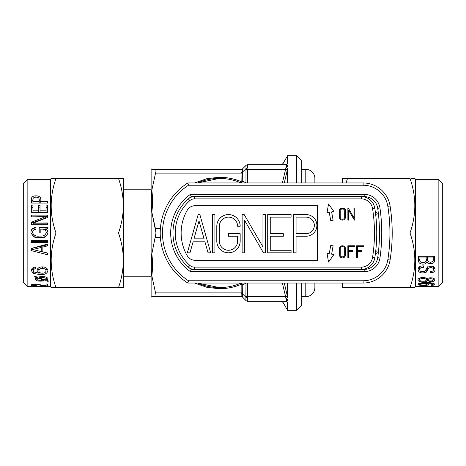 <?xml version="1.0" encoding="UTF-8"?>
<svg xmlns="http://www.w3.org/2000/svg" width="466" height="466" viewBox="0 0 466 466"><rect width="100%" height="100%" fill="white"/><g stroke="black" fill="none" stroke-linecap="round" stroke-linejoin="round"><path stroke-width="0.7" d="M379.47 233A172.857 172.857 0 0 0 377.699 208.308A13.648 13.648 0 0 0 364.191 196.611L191.153 196.611A45.487 45.487 0 0 0 191.153 269.389L364.191 269.389A13.648 13.648 0 0 0 377.699 257.692A172.857 172.857 0 0 0 379.47 233A172.857 172.857 0 0 1 377.699 257.692L379.947 258.018A15.92 15.92 0 0 1 364.191 271.666L190.402 271.666L191.153 269.389A45.487 45.487 0 0 1 191.153 196.611L190.402 194.334L364.191 194.334A15.92 15.92 0 0 1 379.947 207.982A175.129 175.129 0 0 1 379.947 258.018M363.125 185.235L363.125 182.963A27.29 27.29 0 0 1 390.083 205.989A172.857 172.857 0 0 1 390.083 260.011A27.29 27.29 0 0 1 363.125 283.037L187.839 283.037A59.135 59.135 0 0 1 187.839 182.963L363.125 182.963A27.29 27.29 0 0 1 390.083 205.989L387.84 206.345A25.018 25.018 0 0 0 363.125 185.235L188.503 185.235L187.839 182.963A59.135 59.135 0 0 0 187.839 283.037L188.503 280.765L363.125 280.765A25.018 25.018 0 0 0 387.84 259.655A170.579 170.579 0 0 0 387.84 206.345M379.947 207.982L377.699 208.308A13.648 13.648 0 0 0 364.191 196.611L364.191 194.334M375.363 212.077L375.648 212.077A1.549 1.549 0 0 1 377.198 213.579A1.549 1.549 0 0 1 375.742 215.17A159.209 159.209 0 0 0 375.363 212.077M375.648 253.923A1.549 1.549 0 0 0 377.198 252.374A1.549 1.549 0 0 0 375.742 250.83A159.209 159.209 0 0 1 375.363 253.923L375.648 253.923M329.241 253.725L330.709 245.553L333.12 245.786L331.623 254.156L333.86 254.564L328.536 262.102L327.027 253.323L329.241 253.725M330.709 220.505L329.241 212.333L327.027 212.735L328.536 203.951L333.86 211.494L331.623 211.902L333.12 220.272L330.709 220.505M187.239 210.253A45.487 45.487 0 0 0 187.239 255.747A9.099 9.099 0 0 0 195.114 260.29L317.608 260.29L317.608 205.71L195.114 205.71A9.099 9.099 0 0 0 187.239 210.253M361.307 198.883L361.307 196.611A13.648 13.648 0 0 1 374.786 208.121A159.209 159.209 0 0 1 374.786 257.879A13.648 13.648 0 0 1 361.307 269.389L361.307 267.117A11.37 11.37 0 0 0 372.538 257.523A156.931 156.931 0 0 0 372.538 208.477A11.37 11.37 0 0 0 361.307 198.883L194.374 198.883A6.821 6.821 0 0 0 189.86 200.59A43.216 43.216 0 0 0 189.86 265.41A6.821 6.821 0 0 0 194.374 267.117L361.307 267.117M188.357 267.117A9.099 9.099 0 0 0 194.374 269.389A9.099 9.099 0 0 1 188.357 267.117L189.86 265.41M188.357 198.883A9.099 9.099 0 0 1 194.374 196.611A9.099 9.099 0 0 0 188.357 198.883L189.86 200.59M187.326 252.817L189.977 252.817L193.099 241.813L204.935 241.813L208.057 252.817L210.708 252.817L199.867 214.57L198.167 214.57L187.326 252.817M204.096 238.837L193.943 238.837L199.017 220.925L204.096 238.837M214.908 252.817L212.362 252.817L212.362 214.57L214.908 214.57L214.908 252.817M216.795 241.132A11.691 11.691 0 0 0 228.48 252.817A11.691 11.691 0 0 0 240.171 241.132L240.171 233.693L228.48 233.693L228.48 236.245L237.619 236.245L237.619 241.132A9.139 9.139 0 0 1 228.48 250.271A9.139 9.139 0 0 1 219.346 241.132L219.346 226.26A9.139 9.139 0 0 1 228.48 217.121A9.139 9.139 0 0 1 237.619 226.26L240.171 226.26A11.691 11.691 0 0 0 228.48 214.57A11.691 11.691 0 0 0 216.795 226.26L216.795 241.132M263.465 252.817L244.679 220.511L244.679 252.817L242.134 252.817L242.134 214.57L244.178 214.57L262.958 246.881L262.958 214.57L265.509 214.57L265.509 252.817L263.465 252.817M291.081 252.817L291.081 250.271L270.257 250.271L270.257 236.245L283.322 236.245L283.322 233.693L270.257 233.693L270.257 217.121L291.081 217.121L291.081 214.57L267.705 214.57L267.705 252.817L291.081 252.817M306.051 236.245L296.061 236.245L296.061 252.817L293.51 252.817L293.51 214.57L306.051 214.57A10.835 10.835 0 0 1 316.892 225.41A10.835 10.835 0 0 1 306.051 236.245M306.051 233.693A8.289 8.289 0 0 0 314.34 225.41A8.289 8.289 0 0 0 306.051 217.121L296.061 217.121L296.061 233.693L306.051 233.693M345.487 211.011L345.487 217.069A3.029 3.029 0 0 1 342.458 220.098A3.029 3.029 0 0 1 339.429 217.069L339.429 211.011C338.351 207.411 346.564 207.411 345.487 211.011M344.677 211.011C345.469 208.372 339.446 208.372 340.238 211.011L340.238 217.069A2.219 2.219 0 0 0 342.458 219.288A2.219 2.219 0 0 0 344.677 217.069L344.677 211.011M347.881 220.098L348.685 220.098L348.685 210.294L354.341 220.098L354.743 220.098L354.743 207.982L353.939 207.982L353.939 217.779L348.283 207.982L347.881 207.982L347.881 220.098M345.487 254.867L345.487 248.809A3.029 3.029 0 0 0 342.458 245.78A3.029 3.029 0 0 0 339.429 248.809L339.429 254.867A3.029 3.029 0 0 0 342.458 257.896A3.029 3.029 0 0 0 345.487 254.867M340.238 254.867C339.446 257.506 345.469 257.506 344.677 254.867L344.677 248.809A2.219 2.219 0 0 0 342.458 246.59A2.219 2.219 0 0 0 340.238 248.809L340.238 254.867M352.698 251.436L348.655 251.436L348.655 257.896L347.852 257.896L347.852 245.78L354.713 245.78L354.713 246.59L348.655 246.59L348.655 250.626L352.698 250.626L352.698 251.436M361.488 251.436L357.451 251.436L357.451 257.896L356.647 257.896L356.647 245.78L363.509 245.78L363.509 246.59L357.451 246.59L357.451 250.626L361.488 250.626L361.488 251.436M438.151 286.677L438.151 179.323L442.7 183.872L442.7 282.128L438.151 286.677L415.41 286.677L414.658 287.586M438.151 179.323L415.41 179.323L414.88 178.414L411.659 178.414M27.849 286.677L27.849 179.323L23.3 183.872L23.3 282.128L27.849 286.677L50.59 286.677L51.12 287.586L55.996 287.586C49.594 269.435 49.594 251.238 55.996 233C49.594 214.849 49.594 196.652 55.996 178.414L51.342 178.414M27.849 179.323L50.59 179.323L50.59 286.677M50.59 179.323L51.12 178.414M45.371 228.934L47.707 228.823L47.707 227.344L39.214 227.344L39.214 232.994L40.833 232.994L40.833 229.173L41.55 229.155C44.264 228.952 45.843 230.064 46.291 232.487L46.256 233L46.291 232.487C45.423 235.266 43.297 236.448 39.907 236.023C36.092 236.629 33.634 235.435 32.544 232.441C32.725 230.42 33.872 229.389 35.981 229.354L35.981 227.542C32.812 227.612 31.129 229.196 30.925 232.301L30.96 233L33.954 237.054L39.313 237.835C44.037 238.4 46.903 236.681 47.911 232.697C47.893 230.862 47.049 229.61 45.371 228.934L45.371 229.278C47.049 229.895 47.893 231.043 47.911 232.72L47.899 233M32.579 233L32.544 232.441L32.579 233M31.333 240.648L31.333 242.442L47.707 242.442L47.707 240.648L31.333 240.648L31.333 241.644L47.707 241.644L47.707 240.648M47.707 254.785L47.707 253.079L42.855 251.972L42.855 247.038L47.707 245.838L47.707 244.033L31.333 248.419L31.333 250.632L47.707 254.785L47.707 252.939M33.191 273.425L40.041 274.579C44.614 274.858 47.235 273.571 47.916 270.717L47.916 270.711C47.567 268.305 45.697 267.018 42.313 266.867C39.144 267.006 37.373 268.206 37 270.478L39.161 273.222L33.709 271.899L33.22 270.647L34.065 269.191L35.742 268.626L35.532 267.03C32.853 267.373 31.455 268.544 31.333 270.548L33.191 273.425L33.22 270.018M33.22 270.653L33.22 267.455L33.22 270.653M46.827 280.509L48.109 279.023C47.52 277.276 45.394 276.478 41.724 276.629L37.129 277.078L35.061 276.326L34.49 276.804L36.191 277.416L34.967 279.006C35.62 280.625 37.822 281.318 41.585 281.103L45.866 280.777L48.033 281.4L48.656 281.021L46.827 280.509L46.827 277.369M47.713 284.004L46.087 284.004L46.087 285.705L35.626 284.068C32.818 284.12 31.321 284.493 31.129 285.192C31.461 285.792 33.15 286.066 36.191 286.007L36.791 286.002L36.232 285.687C34.257 285.74 33.098 285.576 32.748 285.198C32.958 284.796 33.942 284.592 35.713 284.598L47.707 286.031L47.713 284.004L47.707 286.031M40.426 286.31L40.426 286.666L42.447 286.666L42.447 286.31L40.426 286.31L40.426 286.666M42.447 286.31L42.447 286.666M31.333 222.265L31.333 224.734L47.707 224.734L47.707 222.94L33.243 223.097L47.707 217.424L47.707 215.141L31.333 215.141L31.333 216.871L45.377 216.702L31.333 222.265M40.024 210.83L40.024 205.529L38.404 205.529L38.404 210.83L32.946 210.83L32.946 205.168L31.333 205.168L31.333 212.502L47.707 212.502L47.707 205.116L46.087 205.116L46.087 210.83L40.024 210.83L40.024 212.502M40.833 201.58L40.833 199.617C40.787 197.124 39.144 195.866 35.905 195.837C32.736 195.895 31.216 197.176 31.333 199.675L31.333 203.071L47.707 203.071L47.707 201.58L40.833 201.58L40.833 203.071M151.124 189.196L123.374 189.196L123.374 185.695L123.374 205.71C123.245 215.012 121.62 224.111 118.498 233C121.614 241.912 123.24 251.011 123.374 260.29L123.374 280.305L123.374 276.804L151.124 276.804M314.876 283.037L314.876 287.586A9.099 9.099 0 0 1 305.783 296.685L301.234 296.685M314.876 182.963L314.876 178.414A9.099 9.099 0 0 0 305.783 169.315L301.234 169.315M301.234 283.037L301.234 305.783L296.685 310.327L296.685 283.037M194.567 182.963L207.009 178.635L219.352 177.278C226.907 177.296 234.177 178.74 241.155 181.624A2.272 0.489 -67.5 0 1 240.281 182.585C233.583 179.818 226.604 178.431 219.352 178.414L197.537 182.963A54.586 54.586 0 0 1 241.167 182.963L240.281 182.585A2.272 1.794 -67.5 0 0 242.763 181.291A2.272 1.136 0 0 1 241.155 181.624L241.004 172.653A2.272 1.421 -11.8 0 0 242.617 172.018L242.763 181.291L245.978 182.742L245.978 165.436L242.763 168.651A2.272 2.272 0 0 1 241.155 169.315L151.834 169.315C151.118 168.913 151.118 168.913 151.834 169.315C151.118 168.913 151.118 168.913 151.834 169.315C152.755 169.315 152.755 169.315 151.834 169.315M151.834 296.685C152.755 296.685 152.755 296.685 151.834 296.685C151.118 297.087 151.118 297.087 151.834 296.685L241.155 296.685L241.155 284.377A2.272 0.489 67.5 0 0 240.281 283.415L241.167 283.037A54.586 54.586 0 0 1 219.352 287.586C226.604 287.569 233.583 286.182 240.281 283.415A2.272 1.794 67.5 0 1 242.763 284.709L242.617 297.197L245.978 300.564L245.891 297.261A2.272 1.421 11.8 0 0 247.498 297.896L247.586 301.234L285.541 301.234L247.586 301.234A2.272 2.272 0 0 1 245.978 300.564A2.272 2.272 0 0 0 247.586 301.234M245.862 283.037A2.272 1.8 -116.1 0 1 245.978 283.258L242.763 284.709A2.272 1.136 180 0 0 241.155 284.377C234.177 287.26 226.907 288.704 219.352 288.722L207.009 287.365L194.567 283.037M284.301 283.037L287.586 297.139L287.586 283.037M287.586 297.139L286.264 299.452L282.39 283.037M296.685 310.327L287.586 310.327L287.586 302.481L286.264 300.471L285.541 301.234L286.264 300.471L287.586 300.471L287.586 299.452L286.264 299.452L285.541 296.685A2.272 1.101 -16.2 0 1 287.51 296.877M151.398 196.139L151.834 190.221L155.376 173.865C156.197 170.958 156.197 169.438 155.376 169.315L151.322 168.972L151.124 169.315L151.124 296.685L151.322 297.028L155.376 296.685C156.197 296.568 156.197 295.054 155.376 292.135L151.834 275.779L151.421 270.56M151.403 259.946L151.834 253.906L151.834 275.779L155.376 292.135L241.155 292.135A2.272 1.136 180 0 1 242.763 292.467M151.834 275.779C152.755 268.544 152.755 261.257 151.834 253.906L155.999 233L151.834 212.094L151.415 206.525M151.834 212.094C152.755 204.865 152.755 197.572 151.834 190.221L151.834 212.094L155.376 228.451L160.397 228.451M155.376 169.315L155.999 170.533M282.379 182.963L286.264 166.548L287.586 166.548L287.586 165.529L286.264 165.529L285.541 164.766L247.586 164.766L247.498 168.104A2.272 1.421 168.2 0 0 245.891 168.739L242.617 172.018L242.617 168.803A2.272 2.213 45 0 1 241.004 169.438L241.155 169.315A2.272 2.272 0 0 0 242.763 168.651M242.763 297.349A2.272 2.272 0 0 0 241.155 296.685A2.272 2.272 0 0 1 242.763 297.349L242.617 297.197A2.272 2.213 135 0 0 241.004 296.562L241.004 293.347A2.272 1.421 -168.2 0 1 242.617 293.982L245.891 297.261L245.978 283.258M296.685 182.963L296.685 155.673L287.586 155.673L287.586 163.519L286.264 165.529M287.51 169.123A2.272 1.101 16.2 0 1 285.541 169.315L286.264 166.548L287.586 168.861L284.295 182.963M287.586 182.963L287.586 168.861M285.541 164.766A2.272 2.208 -90 0 0 287.51 163.519C281.557 163.665 281.557 163.665 287.51 163.519L287.586 163.519M287.586 302.481L287.51 302.481C281.557 302.335 281.557 302.335 287.51 302.481A2.272 2.208 90 0 0 285.541 301.234M287.586 155.673L282.99 163.63L281.021 164.766L247.586 164.766A2.272 2.272 0 0 0 245.978 165.436A2.272 2.272 0 0 1 247.586 164.766M247.586 283.037L247.498 297.896M219.352 287.586A54.586 54.586 0 0 1 197.537 283.037L219.352 287.586L219.352 288.722M245.891 300.477A2.272 2.213 -45 0 0 247.498 301.112M247.498 164.888A2.272 2.213 -135 0 0 245.891 165.523M296.685 155.673L301.234 160.217L301.234 182.963M54.341 178.414L118.498 178.414C121.614 187.326 123.24 196.425 123.374 205.71L123.374 260.29C123.245 269.598 121.62 278.697 118.498 287.586L54.341 287.586M118.498 233L55.996 233M118.498 287.586L123.374 287.586L123.374 260.29M123.374 205.71L123.374 178.414L118.498 178.414M36.191 285.687L36.191 286.007M36.791 285.687L36.791 286.002M32.748 284.295L32.748 285.198M35.713 284.068L35.713 284.598M38.544 284.248L38.544 284.825M41.392 284.976L41.392 285.507M47.095 284.004L47.095 286.037M36.191 276.74L36.191 277.416M41.585 280.264L41.585 281.103M45.866 279.85L45.866 280.777M48.033 280.852L48.033 281.4M44.02 279.594L44.02 280.206L37.694 277.969L36.587 279.012C37.239 280.066 38.882 280.485 41.515 280.264L44.02 280.206M37.694 276.932L37.694 277.969M36.587 276.88L36.587 279.012M41.509 276.629L41.509 277.666L38.975 277.759L45.284 280.019L46.495 279.012C45.884 277.917 44.218 277.468 41.509 277.666M38.975 276.746L38.975 277.759M46.495 277.229L46.495 279.012M46.029 270.14L47.416 269.057M37.595 268.789L38.888 269.692M39.161 271.864L39.161 273.222M34.065 267.315L34.065 269.191M31.81 268.894L33.191 270M46.029 267.624L46.029 270.833C45.796 269.284 44.579 268.498 42.383 268.468C40.163 268.544 38.998 269.348 38.888 270.892L38.888 270.892C39.039 272.354 40.169 273.128 42.272 273.222C44.532 273.169 45.785 272.377 46.029 270.833M38.888 267.676L38.888 270.892M31.333 248.419L31.333 249.141L32.731 249.473M47.707 244.033L47.707 244.749L42.855 245.85L42.855 247.038M41.235 251.454L42.855 251.826M41.235 247.44L41.235 246.217L32.731 248.122L32.731 249.526L41.235 251.582L41.235 247.44L32.731 249.526M39.313 237.835L39.313 237.427C44.037 237.94 46.903 236.373 47.911 232.72M30.96 233.006L33.96 236.716L39.313 237.427M35.981 229.354L35.981 228.002C32.818 228.066 31.129 229.517 30.925 232.359M40.833 229.499L40.833 232.994M47.707 228.823L47.707 227.822L39.214 227.822L39.214 232.994M45.377 216.702L45.377 218.082L31.333 223.179L31.333 224.734M47.707 217.424L47.707 216.655L31.333 216.871M33.243 223.097L33.243 223.936L47.707 223.797L47.707 224.734M32.946 207.527L31.333 207.527L31.333 212.502M32.946 210.83L32.946 212.502M38.404 210.83L38.404 212.502M40.024 207.859L38.404 207.859M46.087 210.83L46.087 212.502M47.707 212.502L47.707 207.475L46.087 207.475M32.952 199.495L31.333 203.071M35.905 195.837L35.905 197.17C33.837 197.223 32.847 198.079 32.946 199.739L32.946 201.58L39.214 201.58L39.214 203.071M40.833 202.442L39.214 199.611M47.707 201.58L47.707 203.071M39.214 201.58L39.214 199.646C39.196 197.968 38.096 197.141 35.923 197.17M32.946 203.071L32.946 201.58M415.41 286.677L415.41 179.323M434.667 260.028L434.667 256.283L418.293 256.283L418.293 260.168C418.392 262.731 419.948 264.047 422.959 264.111C425.091 264.199 426.413 263.418 426.938 261.764C427.549 263.08 428.755 263.698 430.543 263.616C433.333 263.622 434.708 262.422 434.667 260.028M418.089 269.499C418.194 271.76 419.819 272.925 422.971 272.983L426.25 272.185L427.875 269.598C428.26 268.346 429.256 267.688 430.858 267.624C432.535 267.711 433.403 268.387 433.456 269.645C433.316 270.88 432.361 271.486 430.596 271.468L430.427 272.697L430.84 272.715C433.572 272.645 434.988 271.626 435.075 269.663C434.976 267.501 433.485 266.354 430.601 266.214L427.275 267.28L425.802 269.942C425.382 271.13 424.375 271.736 422.784 271.748C420.839 271.725 419.814 271.02 419.709 269.639C419.831 268.078 420.979 267.303 423.157 267.315L423.751 267.315L423.751 265.917L423.204 265.894C419.953 265.917 418.252 267.117 418.089 269.499M430.427 272.697L430.427 271.468M417.891 279.891C418.194 281.295 419.93 281.959 423.087 281.895C425.277 281.959 426.67 281.551 427.264 280.672L430.776 281.726C433.363 281.709 434.726 281.103 434.871 279.903C434.726 278.569 433.316 277.87 430.648 277.794C428.866 277.783 427.712 278.202 427.182 279.064C426.507 278.027 425.062 277.526 422.843 277.573C419.819 277.637 418.165 278.412 417.891 279.891M431.132 284.877L431.033 285.314C433.467 285.314 434.749 284.982 434.871 284.318C433.811 283.054 430.794 282.512 425.813 282.693C421.462 282.547 418.817 283.078 417.891 284.272C418.386 285.093 420.285 285.472 423.594 285.402C426.71 285.46 428.452 285.093 428.807 284.301L426.71 283.281C429.99 283.171 432.174 283.503 433.252 284.283L431.132 284.877M431.033 285.314L431.033 284.877M434.871 286.613L422.54 286.666L422.54 285.693L432.541 286.386M434.871 286.508L424.142 285.693M422.54 286.491L418.293 286.491L422.54 286.613M346.087 182.963L347.502 178.414L410.004 178.414C416.406 196.565 416.406 214.762 410.004 233C416.406 251.151 416.406 269.348 410.004 287.586L414.88 287.586M342.627 283.037L342.627 287.586L410.004 287.586M363.125 280.765L363.125 283.037A27.29 27.29 0 0 0 390.083 260.011A172.857 172.857 0 0 0 392.209 233L410.004 233M347.502 178.414L342.627 178.414L342.627 182.963M433.135 260.581L434.667 257.739L434.667 256.283M430.543 263.616L430.543 262.102M426.938 261.764L426.938 259.323L427.648 260.296M422.959 264.111L422.959 262.608M426.081 260.692L426.938 259.323M418.293 256.283L418.293 257.867L420.012 260.873M427.596 257.914L427.596 259.533C427.526 261.28 428.493 262.137 430.502 262.102C432.465 262.084 433.386 261.193 433.252 259.44L433.252 257.914L427.596 257.914L427.596 256.283M433.252 256.283L433.252 257.914M419.913 257.914L419.913 259.877C419.831 261.688 420.827 262.597 422.901 262.608C425.202 262.62 426.291 261.618 426.18 259.614L426.18 257.914L419.913 257.914L419.913 256.283M426.18 256.283L426.18 257.914M418.468 267.868L419.709 268.969M422.971 271.742L422.971 272.983M427.654 270.035L427.654 266.896L426.25 268.865L426.25 272.185M430.858 266.22L430.858 267.624M433.456 266.54L433.456 269.645M430.84 271.462L430.84 272.715M433.456 268.894L434.638 267.991M419.709 266.535L419.709 269.639M423.157 265.894L423.157 267.315M423.751 265.917L423.751 267.315M423.087 281.115L423.087 281.895M427.264 278.936L427.264 280.672M430.776 280.934L430.776 281.726M430.561 277.794L430.561 278.773C429.023 278.779 428.167 279.146 427.998 279.868C428.132 280.602 429.017 280.957 430.648 280.934C432.238 280.946 433.106 280.59 433.252 279.868C433.071 279.111 432.174 278.744 430.561 278.773M427.998 278.289L427.998 279.868M433.252 278.167L433.252 279.868M419.505 278.109L419.505 279.915C419.796 280.765 420.92 281.161 422.872 281.115C424.975 281.196 426.145 280.782 426.378 279.862C426.14 278.965 425.068 278.534 423.163 278.557C421.031 278.493 419.814 278.948 419.505 279.915M426.378 278.231L426.378 279.862M423.163 277.579L423.163 278.557M423.594 284.982L423.594 285.402M426.71 282.699L426.71 283.281M433.252 283.217L433.252 284.283M419.505 283.165L419.505 284.26C419.913 284.802 421.247 285.041 423.501 284.982C425.668 285.035 426.897 284.778 427.188 284.219C426.943 283.602 425.732 283.311 423.565 283.351C421.264 283.316 419.913 283.619 419.505 284.26M427.188 283.363L427.188 284.219M423.565 282.728L423.565 283.351M424.159 286.613L432.541 286.508M424.159 286.491L424.159 285.955M190.402 271.666A47.765 47.765 0 0 1 190.402 194.334M188.503 185.235A56.858 56.858 0 0 0 188.503 280.765M390.083 260.011L387.84 259.655M377.699 208.308A13.648 13.648 0 0 0 364.191 196.611M364.191 271.666L364.191 269.389A13.648 13.648 0 0 0 377.699 257.692M361.307 196.611A13.648 13.648 0 0 1 374.786 208.121A159.209 159.209 0 0 1 374.786 257.879A13.648 13.648 0 0 1 361.307 269.389M372.538 257.523L374.786 257.879M372.538 208.477L374.786 208.121M194.374 269.389L194.374 267.117M194.374 198.883L194.374 196.611M219.352 178.414L219.352 177.278M242.763 173.533A2.272 1.136 0 0 1 241.155 173.865L155.376 173.865M160.397 237.549L155.376 237.549M245.978 296.353A2.272 1.136 -0 0 0 247.586 296.685L285.541 296.685M285.541 169.315L247.586 169.315L247.586 182.963M247.586 169.315A2.272 1.136 180 0 0 245.978 169.647M305.783 296.685L305.783 283.037M305.783 182.963L305.783 169.315M40.67 284.755L40.67 285.338M40.041 272.697L40.041 274.579M42.383 266.867L42.383 268.468M427.875 266.5L427.875 269.598M281.021 301.234L282.99 302.37L287.586 310.327M38.888 267.653L38.888 270.857"/></g></svg>

